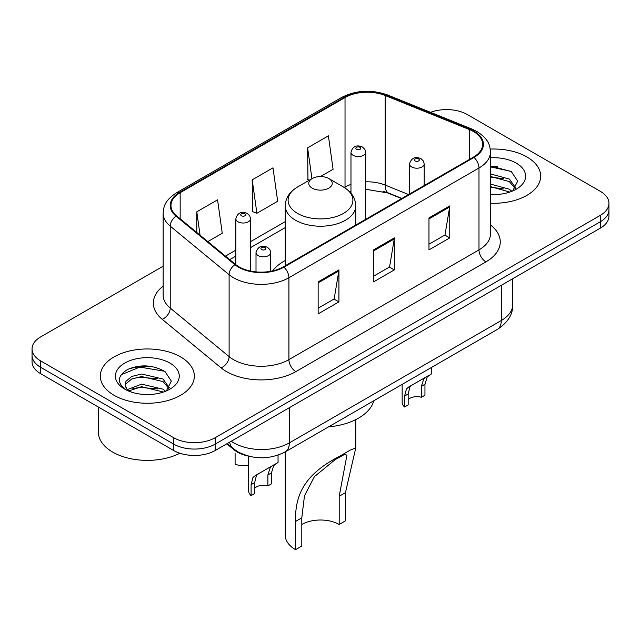 <?xml version="1.0" encoding="UTF-8"?>
<svg xmlns="http://www.w3.org/2000/svg" width="641" height="641" viewBox="0 0 641 641"><rect width="100%" height="100%" fill="white"/><g stroke="black" fill="none" stroke-linecap="round" stroke-linejoin="round"><path stroke-width="0.96" d="M285.237 260.534A51.921 29.975 0 0 0 272.641 270.903M401.603 198.59L386.491 192.484A39.181 22.619 0 0 0 382.989 191.218M248.123 456.031A29.39 16.97 180 0 1 234.101 449.822L226.802 443.804M151.252 366.396A39.181 22.619 0 0 0 128.312 369.128M497.592 166.444A39.181 22.619 0 0 0 490.461 166.404M163.143 266.199L40.655 336.918A29.39 16.97 0 0 0 32.05 348.912L32.05 361.716A29.39 16.97 0 0 0 40.655 373.711L173.655 450.495A29.39 16.97 0 0 0 215.216 450.495L600.345 228.14A29.39 16.97 0 0 0 608.95 216.145L608.95 209.743A29.39 16.97 0 0 1 600.345 221.746A29.39 16.97 0 0 0 608.95 209.743L608.95 203.349A29.39 16.97 0 0 0 600.345 191.347L467.345 114.563A29.39 16.97 0 0 0 430.552 112.335M32.05 348.912A29.39 16.97 0 0 0 40.655 360.915L173.655 437.699A29.39 16.97 0 0 0 215.216 437.699L215.216 444.093L600.345 221.746L215.216 444.093A29.39 16.97 0 0 1 173.655 444.093A29.39 16.97 0 0 0 215.216 444.093L215.216 450.495M40.655 360.915L40.655 367.309L173.655 444.093L40.655 367.309A29.39 16.97 0 0 1 32.05 355.314A29.39 16.97 0 0 0 40.655 367.309L40.655 373.711M526.918 156.957A47.017 27.146 0 0 0 490.245 149.081A47.017 27.146 0 0 1 526.918 156.957A47.017 27.146 0 0 1 540.692 176.155A47.017 27.146 0 0 0 526.918 156.957M180.578 356.917A47.017 27.146 0 0 0 129.338 351.028A47.017 27.146 0 0 0 100.308 376.107A47.017 27.146 0 0 0 114.082 395.305A47.017 27.146 0 0 0 165.322 401.194A47.017 27.146 0 0 0 194.351 376.107A47.017 27.146 0 0 0 180.578 356.917A47.017 27.146 0 0 0 129.338 351.028A47.017 27.146 0 0 0 100.308 376.107A47.017 27.146 0 0 0 114.082 395.305A47.017 27.146 0 0 0 165.322 401.194A47.017 27.146 0 0 0 194.351 376.107A47.017 27.146 0 0 0 180.578 356.917M473.443 131.517A31.345 18.1 180 0 1 482.625 144.321A31.345 18.1 180 0 1 473.443 157.117L283.37 266.848A31.345 18.1 180 0 1 235.527 264.437L176.652 215.889A31.345 18.1 180 0 1 170.979 205.505A31.345 18.1 180 0 1 180.161 192.709L345.026 97.528A31.345 18.1 180 0 1 385.169 95.501L469.26 129.49A31.345 18.1 180 0 1 473.443 131.517M473.995 131.197A32.13 18.549 0 0 0 469.709 129.121L385.618 95.124A32.13 18.549 0 0 0 344.465 97.208L179.608 192.388A32.13 18.549 0 0 0 176.011 216.145L234.886 264.693A32.13 18.549 0 0 0 283.923 267.169L473.995 157.438A32.13 18.549 0 0 0 473.995 131.197M318.144 281.888L318.144 313.882L338.929 301.887L338.929 269.893L318.144 281.888M318.144 308.209L334.153 298.962L338.841 270.951A7.836 4.527 -120 0 0 338.929 269.893M334.009 299.051L338.929 301.887M428.973 217.9L428.973 249.894L449.758 237.899L449.758 205.905L428.973 217.9M428.973 244.221L444.982 234.983L449.67 206.971A7.836 4.527 -120 0 0 449.758 205.905M444.838 235.063L449.758 237.899M373.559 249.894L373.559 281.888L394.343 269.893L394.343 237.899L373.559 249.894M373.559 276.215L389.568 266.976L394.255 238.965A7.836 4.527 -120 0 0 394.343 237.899M389.424 267.057L394.343 269.893M490.461 203.237A47.017 27.146 0 0 0 540.692 176.155A47.017 27.146 0 0 1 490.461 203.237M215.216 437.699L600.345 215.344A29.39 16.97 0 0 0 608.95 203.349M320.452 176.563L333.088 169.272L328.4 135.844L307.616 147.839L307.952 179.64M207.82 241.593L222.259 233.252L217.571 199.824L196.787 211.826L196.787 232.491M252.201 179.833L256.897 213.261L277.673 201.266L272.986 167.83L252.201 179.833L252.538 211.634M256.897 213.261L252.201 211.506M309.379 180.169L307.616 179.512M307.616 147.839L311.943 178.687M196.787 211.826L200.064 235.199M490.461 194.239L495.781 194.552M490.461 184.079L509.331 189.207L511.919 191.29M490.461 186.619L509.795 192.068M490.461 173.919L509.331 179.047L515.693 187.837M490.461 176.459L509.331 181.587L515.188 188.494M490.461 194.503A31.938 18.445 0 0 0 516.253 189.191A31.938 18.445 0 0 0 516.253 163.11A31.938 18.445 0 0 0 490.461 157.806M512.672 190.978L517.68 181.147L511.35 171.612L490.461 165.899M490.461 166.884L510.917 171.323M490.461 177.036L503.842 178.791M490.461 187.196L503.842 188.951M285.237 451.889L285.237 535.283A35.263 20.36 0 0 0 295.565 549.674L295.565 521.445C294.796 493.386 306.126 473.539 339.45 456.352L350.242 450.118L355.763 447.939L345.435 492.657L345.435 520.885L339.201 524.482A26.449 15.272 0 0 0 301.799 524.482M339.201 524.482L339.201 496.254L346.949 455.102L344.449 454.485L335.275 459.549L314.386 476.672L304.475 495.789L301.799 517.848L301.799 546.076L295.565 549.674M312.191 188.15A11.754 6.787 0 0 0 328.809 188.15A11.754 6.787 0 0 0 328.809 178.551L343.408 186.98A32.395 18.701 0 0 1 343.408 213.429A32.395 18.701 0 0 1 297.592 213.429A32.395 18.701 0 0 1 297.592 186.98C289.612 191.715 285.493 198.013 285.237 205.857A35.263 20.36 0 0 0 295.565 220.256A35.263 20.36 0 0 0 333.993 224.67A35.263 20.36 0 0 0 355.763 205.857C355.507 198.013 351.388 191.715 343.408 186.98L328.809 178.551A11.754 6.787 0 0 0 312.191 178.551A11.754 6.787 0 0 0 312.191 188.15M328.577 426.858A53.876 31.105 0 0 0 373.767 400.769M350.242 450.118L339.45 456.352L350.242 450.118M98.353 407.019L98.353 432.098A48.98 28.276 0 0 0 112.696 452.097A48.98 28.276 0 0 0 179.873 453.235M141.981 394.287L149.441 394.511M127.335 389.6L141.597 384.159L162.99 389.167L165.578 391.242M128.649 390.97L141.597 386.699L163.455 392.028M127.559 390.593L125.267 385.225A22.147 12.788 0 0 0 128.849 391.146M125.267 385.225L125.94 381.355L131.669 376.467L141.597 374.007L162.99 379.007L169.352 387.797M125.324 385.537L125.94 383.895L131.669 379.007L141.597 376.547L162.99 381.547L168.847 388.454M166.331 390.93L171.339 381.107L165.009 371.572C152.87 364.809 140.443 364.088 127.735 369.408C117.311 375.842 116.654 382.613 125.772 389.704L125.884 389.776M169.913 363.07A31.938 18.445 0 0 0 124.747 363.07A31.938 18.445 0 0 0 124.747 389.151A31.938 18.445 0 0 0 169.913 389.151A31.938 18.445 0 0 0 169.913 363.07M121.101 374.769L139.858 367.077L164.577 371.275M132.815 378.51L139.858 377.237L157.502 378.743M132.815 388.67L139.858 387.388L157.502 388.903M408.165 399.688A9.799 5.657 180 0 1 421.385 397.292L421.385 386.323L423.781 378.911L425.472 377.333L412.195 385.001L409.928 386.908L408.165 393.951L408.165 404.92L404.591 406.987A14.695 8.485 180 0 1 402.155 402.308L402.155 384.384M404.591 406.987L404.591 396.01L406.458 388.911L408.629 387.06L426.65 376.652M431.545 367.413L431.545 373.823L427.243 376.908L424.951 384.255L424.951 395.233L421.385 397.292M408.629 387.06L412.195 385.001L408.629 387.06M254.669 488.314A9.799 5.657 180 0 1 267.882 485.91L267.882 474.941L270.278 467.529L271.968 465.959L258.7 473.619L256.424 475.526L254.669 482.569L254.669 493.546L251.096 495.605A14.695 8.485 180 0 1 248.66 490.926L248.66 456.176M251.096 495.605L251.096 484.636L252.963 477.529L255.134 475.678L273.146 465.278M278.05 455.134L278.05 462.449L273.747 465.534L271.455 472.882L271.455 483.851L267.882 485.91M255.134 475.678L258.7 473.619L255.134 475.678M235.095 453.243L235.095 464.212A14.695 8.485 180 0 0 248.66 465.013M234.101 449.285L234.101 449.822M231.281 441.216A39.181 22.619 0 0 0 233.917 442.899A39.181 22.619 0 0 0 289.331 442.899L501.286 320.524A39.181 22.619 0 0 0 512.768 304.523C513.056 314.25 507.872 322.567 497.232 329.49L285.269 451.865A19.591 11.314 60 0 0 289.331 442.899L289.331 407.7M501.286 285.325L501.286 320.524A19.591 11.314 60 0 1 497.232 329.49M229.694 442.13A19.591 13.1 129.5 0 0 233.108 448.508L227.162 443.596M600.345 228.14L600.345 215.344M173.655 450.495L173.655 437.699M490.461 224.935A48.98 28.276 180 0 1 485.91 261.897L295.838 371.628A9.799 5.657 60 0 1 288.915 359.633L478.987 249.894A39.181 22.619 0 0 0 490.461 233.901L490.461 151.997A39.181 22.619 180 0 1 478.987 167.99A9.799 5.657 -120 0 0 473.995 157.438M295.838 371.628A48.98 28.276 180 0 1 226.569 371.628A48.98 28.276 180 0 1 221.081 367.854L162.205 319.306A48.98 28.276 180 0 1 163.143 286.118M233.5 359.633A39.181 22.619 0 0 0 288.915 359.633L288.915 277.729A39.181 22.619 180 0 1 229.109 274.709L170.226 226.161A39.181 22.619 180 0 1 163.143 213.181L163.143 295.084A39.181 22.619 0 0 0 170.226 308.065L229.109 356.612A39.181 22.619 0 0 0 233.5 359.633M490.461 151.997C489.828 145.267 489.203 139.658 476.96 131.517L471.808 129.017A9.799 4.591 112 0 0 469.709 129.121M471.808 129.017L387.717 95.02C371.492 89.283 356.084 90.117 341.509 97.52A9.799 5.657 60 0 1 344.465 97.208M179.608 192.388A9.799 5.657 -120 0 0 176.652 192.701C164.769 200.497 163.687 206.362 163.143 213.181M176.011 216.145A9.799 6.554 129.5 0 0 170.226 226.161L170.226 308.065A9.799 6.554 -50.5 0 1 162.205 319.306M387.717 95.02A9.799 4.591 112 0 0 385.618 95.124M234.886 264.693A9.799 6.554 129.5 0 0 229.109 274.709L229.109 356.612A9.799 6.554 -50.5 0 1 221.081 367.854M283.923 267.169A9.799 5.657 60 0 1 288.915 277.729L478.987 167.99L478.987 249.894A9.799 5.657 60 0 0 485.91 261.897M180.161 192.709L180.161 218.781M469.26 129.49L469.26 159.529M385.169 95.501L385.169 185.081A31.345 18.1 0 0 0 365.666 181.828M408.597 194.552L385.169 185.081A17.636 8.261 -68 0 0 388.67 193.085L365.666 189.279M350.972 184.416A31.345 18.1 0 0 0 345.026 187.108L344.313 187.517M345.026 97.528L345.026 187.108A17.636 10.184 60 0 1 345.002 187.957M285.237 221.626L250.543 241.657M235.848 250.142L225.464 256.136M373.559 250.911L394.255 238.965M428.973 218.918L449.67 206.971M318.144 282.905L338.841 270.951M301.799 517.848L295.565 521.445M345.435 492.657L339.201 496.254M411.658 166.956A7.347 4.239 180 0 1 409.503 163.952C411.386 157.926 415.224 156.18 421.033 158.712L423.405 161.035L424.198 163.952A7.347 4.239 180 0 1 419.663 167.87A7.347 4.239 180 0 1 411.658 166.956M418.581 158.952A2.452 1.41 0 0 0 415.12 158.952A2.452 1.41 0 0 0 415.12 160.955A2.452 1.41 0 0 0 418.581 160.955A2.452 1.41 0 0 0 418.581 158.952M425.472 377.333L429.029 375.281M421.385 386.323L424.951 384.255M404.591 396.01L408.165 393.951M258.163 255.575A7.347 4.239 180 0 1 256.007 252.578C257.882 246.545 261.728 244.798 267.537 247.33L269.909 249.653L270.702 252.578A7.347 4.239 180 0 1 266.167 256.496A7.347 4.239 180 0 1 258.163 255.575M265.086 247.578A2.452 1.41 0 0 0 261.624 247.578A2.452 1.41 0 0 0 261.624 249.573A2.452 1.41 0 0 0 265.086 249.573A2.452 1.41 0 0 0 265.086 247.578M271.968 465.959L275.534 463.9M267.882 474.941L271.455 472.882M251.096 484.636L254.669 482.569M365.666 219.342L365.666 152.318A7.347 4.239 180 0 1 361.131 156.236A7.347 4.239 180 0 1 353.127 155.314A7.347 4.239 180 0 1 350.972 152.318L350.972 193.205M356.588 149.313A2.452 1.41 0 0 0 360.05 149.313A2.452 1.41 0 0 0 360.05 147.318A2.452 1.41 0 0 0 356.588 147.318A2.452 1.41 0 0 0 356.588 149.313M250.543 271.071L250.543 218.781A7.347 4.239 180 0 1 246.008 222.699A7.347 4.239 180 0 1 238.003 221.778A7.347 4.239 180 0 1 235.848 218.781L235.848 264.693M241.465 215.785A2.452 1.41 0 0 0 244.926 215.785A2.452 1.41 0 0 0 244.926 213.782A2.452 1.41 0 0 0 241.465 213.782A2.452 1.41 0 0 0 241.465 215.785M285.269 451.865C269.508 459.789 253.74 459.789 237.971 451.865L233.108 448.508M512.768 304.523L512.768 278.707M341.509 97.52L176.652 192.701M350.972 191.33L349.617 191.715M285.237 227.587L250.543 247.618M235.848 256.104L229.718 259.645M401.883 198.43L388.67 193.085M355.763 447.939L355.763 419.623M355.763 225.055L355.763 205.857M285.237 265.775L285.237 205.857M312.191 178.551L297.592 186.98M409.503 194.031L409.503 163.952M424.198 185.545L424.198 163.952M256.007 271.904L256.007 252.578M270.702 271.303L270.702 252.578M365.666 152.318L364.873 149.401L362.502 147.077C359.481 145.627 353.151 144.121 350.972 152.318M250.543 218.781L249.75 215.865L247.378 213.541C244.357 212.091 238.027 210.585 235.848 218.781"/></g></svg>
